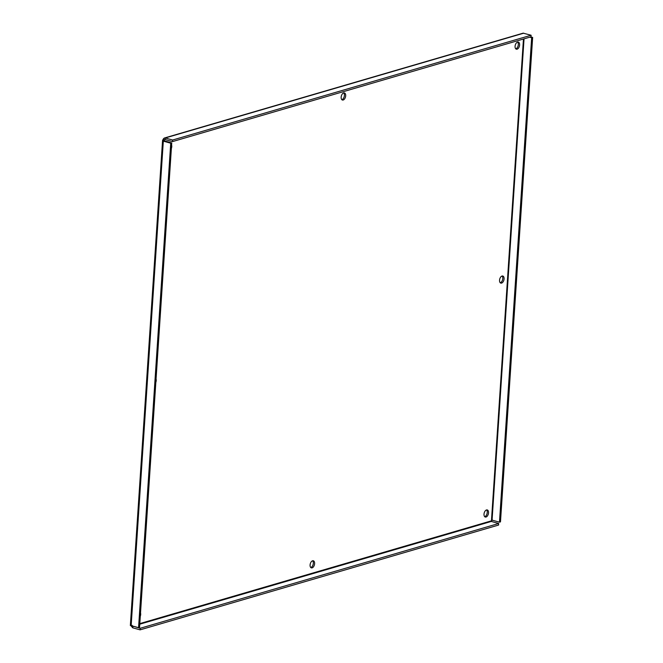 <?xml version="1.0" encoding="UTF-8"?>
<svg xmlns="http://www.w3.org/2000/svg" width="663" height="663" viewBox="0 0 663 663"><rect width="100%" height="100%" fill="white"/><g stroke="black" fill="none" stroke-linecap="round" stroke-linejoin="round"><path stroke-width="0.99" d="M156.062 378.971A3.688 2.13 -74.5 0 1 155.838 382.352M341.843 99.674A3.688 2.13 105.5 0 0 344.188 96.699A3.688 2.13 105.5 0 0 343.716 92.928M343.658 92.944A3.688 2.13 -74.5 0 1 344.404 92.928A3.688 2.13 -74.5 0 1 345.473 97.055A3.688 2.13 -74.5 0 1 342.44 100.03A3.688 2.13 -74.5 0 1 341.23 96.533A3.688 2.13 -74.5 0 1 343.658 92.944M171.601 145.048A3.688 2.13 -74.5 0 1 171.377 148.429M140.523 612.894A3.688 2.13 -74.5 0 1 140.299 616.275M310.765 567.52A3.688 2.13 105.5 0 0 313.11 564.536A3.688 2.13 105.5 0 0 312.638 560.774M312.58 560.79A3.688 2.13 -74.5 0 1 313.334 560.774A3.688 2.13 -74.5 0 1 314.403 564.893A3.688 2.13 -74.5 0 1 311.361 567.876A3.688 2.13 -74.5 0 1 310.16 564.37A3.688 2.13 -74.5 0 1 312.58 560.79M515.764 48.838A3.688 2.13 105.5 0 0 518.11 45.855A3.688 2.13 105.5 0 0 517.637 42.092M517.579 42.109A3.688 2.13 -74.5 0 1 518.333 42.092A3.688 2.13 -74.5 0 1 519.394 46.211A3.688 2.13 -74.5 0 1 516.361 49.195A3.688 2.13 -74.5 0 1 515.151 45.689A3.688 2.13 -74.5 0 1 517.579 42.109M500.233 282.761A3.688 2.13 105.5 0 0 502.571 279.778A3.688 2.13 105.5 0 0 502.098 276.015M502.04 276.032A3.688 2.13 -74.5 0 1 502.794 276.015A3.688 2.13 -74.5 0 1 503.863 280.134A3.688 2.13 -74.5 0 1 500.822 283.118A3.688 2.13 -74.5 0 1 499.62 279.612A3.688 2.13 -74.5 0 1 502.04 276.032M484.694 516.684A3.688 2.13 105.5 0 0 487.04 513.701A3.688 2.13 105.5 0 0 486.559 509.938M486.509 509.955A3.688 2.13 -74.5 0 1 487.255 509.938A3.688 2.13 -74.5 0 1 488.324 514.057A3.688 2.13 -74.5 0 1 485.291 517.041A3.688 2.13 -74.5 0 1 484.081 513.535A3.688 2.13 -74.5 0 1 486.509 509.955M165.477 139.644L163.032 139.628L162.576 140.233L130.346 625.54M164.391 138.012L523.14 33.15L531.121 35.238L531.013 36.813L172.521 141.592L172.629 140.026L165.228 137.979L163.662 138.443L163.032 139.628L163.33 141.153L170.731 143.208L138.559 627.67L130.752 625.524L132.691 627.803L140.092 629.85L498.584 525.063L498.692 523.497L140.2 628.284L140.092 629.85M131.158 625.623L163.33 141.153L164.341 140.863L164.316 139.984L164.341 140.863L171.742 142.91L139.561 627.38L138.559 627.67M132.161 625.325L132.045 625.88L131.1 625.623M171.742 142.91L170.731 143.208M523.72 33.191L165.228 137.979L165.12 139.545L164.316 139.984L165.12 139.545L172.521 141.592M531.121 35.238L172.629 140.026M139.81 623.61L491.449 520.828L492.07 520.124L499.471 522.179L531.651 37.716L532.654 37.418L530.748 36.888M529.737 37.186L531.651 37.716M498.692 523.497L491.291 521.441L492.07 520.124L524.043 38.852M499.471 522.179L500.482 521.88L532.654 37.418M132.045 625.88L140.2 628.284M133.064 626.154L132.691 627.803M164.316 139.984L164.267 140.705M491.449 520.828L523.455 39.018M491.291 521.441L139.777 624.19M131.315 625.681L130.719 625.565M492.435 520.016L491.921 520.281"/></g></svg>
